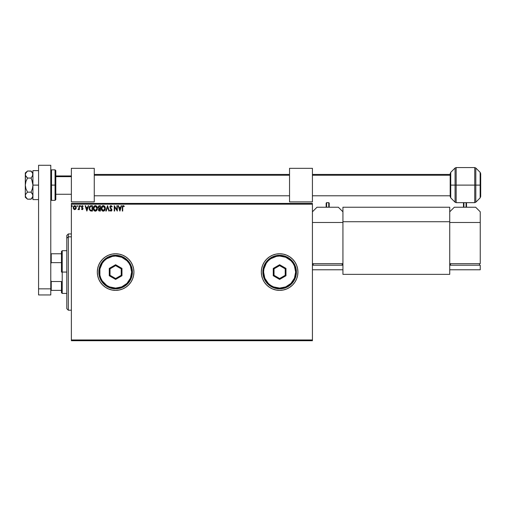<?xml version="1.0" encoding="UTF-8"?>
<svg xmlns="http://www.w3.org/2000/svg" width="506" height="506" viewBox="0 0 506 506"><rect width="100%" height="100%" fill="white"/><g stroke="black" fill="none" stroke-linecap="round" stroke-linejoin="round"><path stroke-width="0.76" d="M261.317 272.089A18.305 18.305 0 0 0 262.703 279.065M264.404 282.253A18.305 18.305 0 0 0 269.445 287.288L272.614 288.983L276.048 290.027A18.305 18.305 0 0 0 283.189 290.027L286.63 288.983L289.793 287.294L292.569 285.017A18.305 18.305 0 0 0 297.933 272.07A18.305 18.305 0 0 1 279.622 290.381A18.305 18.305 0 0 1 261.317 272.07L261.665 275.643L262.709 279.078A18.305 18.305 0 0 0 264.391 282.234M276.048 290.027L279.622 290.381L283.196 290.027A18.305 18.305 0 0 0 289.78 287.3M289.805 287.281A18.305 18.305 0 0 0 292.557 285.023M97.31 272.089A18.305 18.305 0 0 0 100.39 282.24M100.397 282.247A18.305 18.305 0 0 0 105.444 287.288L108.613 288.983L112.047 290.027A18.305 18.305 0 0 0 122.616 288.989L125.785 287.294L128.562 285.017L130.839 282.24L132.534 279.078L133.571 275.643L133.926 272.07A18.305 18.305 0 0 1 115.615 290.381A18.305 18.305 0 0 1 97.31 272.07L97.664 275.643L98.702 279.078L100.397 282.24L102.674 285.017L105.444 287.294M122.629 288.983A18.305 18.305 0 0 0 128.549 285.03M128.575 285.005A18.305 18.305 0 0 0 133.926 272.07L133.571 268.496L132.534 265.062L130.839 261.899L128.562 259.123L125.785 256.846L122.623 255.157L119.188 254.113L115.615 253.765L112.047 254.113L108.613 255.157L105.444 256.846L102.674 259.123L100.397 261.899L98.702 265.062L97.664 268.496L97.31 272.07A18.305 18.305 0 0 1 115.615 253.765A18.305 18.305 0 0 1 133.926 272.07A18.305 18.305 0 0 0 128.575 259.135M71.371 340.721L312.423 340.721L71.371 340.721L71.371 204.177L312.423 204.177L312.423 339.962L71.371 339.962L71.371 340.721M312.423 203.418L71.371 203.418L71.371 339.962L312.423 339.962L312.423 340.721L312.423 204.177L71.371 204.177L71.371 203.418L312.423 203.418L312.423 204.177L312.423 203.418M75.837 209.029L76.216 207.296L75.388 205.822L74.066 205.822L73.307 206.954L73.44 208.712L74.395 209.629L75.736 209.168L76.235 207.643L74.73 205.638L73.225 207.643L73.623 209.035L74.73 209.674L75.837 209.029L76.229 207.827M78.974 205.708L79.385 205.708L78.974 205.708L78.879 208.491L77.943 209.541L78.974 209.035L78.974 209.61L79.385 209.61L79.385 205.708L79.385 209.61L79.385 205.708L78.974 205.708L78.911 208.358L77.943 209.541L78.974 209.035L78.974 209.61L79.385 209.61L78.974 209.61M82.914 206.524L82.351 206.119L82.914 206.524L82.351 206.119L82.914 206.524L83.148 206.163L82.301 205.638L83.148 206.163L82.914 206.524L82.351 206.119L81.846 206.745L83.009 208.655L82.231 209.674L83.003 208.497L81.877 206.524L83.148 206.163L82.434 205.645L81.649 206.018L81.51 207.226L82.598 208.674L82.295 209.187L81.681 208.788L81.434 209.123L82.231 209.674L81.434 209.123L82.231 209.674L81.434 209.123L81.681 208.788L81.434 209.123M91.099 205.708L89.625 206.505L89.189 208.681L90.068 210.654L91.649 211.046L92.459 211.046L92.459 205.708L91.219 205.708C89.796 205.898 89.113 206.764 89.17 208.308L90.378 210.85L92.459 211.046L92.459 205.708L92.459 211.046L91.649 211.046M99.334 205.708L100.403 205.708L98.569 205.98L98.082 207.435L98.917 208.586L98.423 209.56L98.714 210.692L100.403 211.046L100.403 205.708L100.403 211.046L100.403 205.708L99.334 205.708L98.075 207.22L98.917 208.586L98.417 209.724L99.644 211.046L100.403 211.046L99.644 211.046M106.254 211.046L105.811 211.046L107.519 205.708L105.811 211.046L106.254 211.046L107.557 206.992L108.853 211.046L109.302 211.046L107.588 205.708L109.302 211.046L107.588 205.708L105.811 211.046L106.254 211.046L107.557 206.992L108.853 211.046L109.302 211.046L108.853 211.046M116.899 205.708L116.899 209.68L114.229 205.708L114.229 211.046L114.641 211.046L114.641 207.062L117.31 211.046L117.31 205.708L116.899 205.708L117.31 205.708L116.899 205.708L116.899 209.68L114.229 205.708L114.229 211.046L114.641 211.046L114.641 207.062L117.31 211.046L117.31 205.708L117.221 211.046M122.718 207.492L123.091 206.163L124.084 206.593L124.293 206.182L123.281 205.569L122.414 206.258L122.307 211.046L122.718 211.046L122.718 207.492L123.287 206.119L124.084 206.593L124.293 206.182L123.281 205.569L122.307 207.441L122.307 211.046L122.718 211.046L122.718 207.492M262.709 279.078L264.398 282.24L266.675 285.017L269.451 287.294M292.569 285.017L294.846 282.24L296.535 279.078L297.579 275.643L297.933 272.07L297.579 268.496L296.535 265.062L294.846 261.899L292.569 259.123L289.793 256.846L286.63 255.157L283.196 254.113L279.622 253.765L276.048 254.113L272.614 255.157L269.451 256.846L266.675 259.123L264.398 261.899L262.709 265.062L261.665 268.496L261.317 272.07A18.305 18.305 0 0 1 279.622 253.765A18.305 18.305 0 0 1 297.933 272.07L297.579 275.643M112.047 290.027L115.615 290.381L119.188 290.027L122.623 288.983M121.174 205.708L121.623 205.708L119.909 211.046L121.623 205.708L121.174 205.708L120.624 207.416L119.125 207.416L118.575 205.708L118.132 205.708L119.84 211.046L121.623 205.708L121.174 205.708L120.624 207.416L119.125 207.416L118.575 205.708L118.132 205.708L119.84 211.046L118.132 205.708L118.575 205.708M110.972 205.569L110.131 206.056L109.846 207.011L111.428 209.592L111.181 210.578L110.238 209.952L109.916 210.281L110.858 211.179L111.674 210.762L111.889 209.724L110.39 207.542L110.308 206.701L111.004 206.119L111.839 207.005L112.174 206.733L110.972 205.569L109.846 207.011L111.491 209.958L110.953 210.635L110.238 209.952L109.916 210.281L110.947 211.179L111.902 209.933L110.257 207.024L111.004 206.119L111.839 207.005L112.174 206.733L110.972 205.569M105.33 208.352L104.54 206.151L102.794 205.638L101.485 206.967L101.333 209.339L102.383 210.92L103.774 211.11L104.85 210.192L105.33 208.352C105.349 206.834 104.66 205.904 103.268 205.569C101.877 205.917 101.194 206.853 101.219 208.377C101.194 209.92 101.889 210.85 103.3 211.179C104.685 210.819 105.362 209.876 105.33 208.352M97.386 208.352L96.595 206.151L95.09 205.588L93.768 206.543L93.306 208.864L94.122 210.654L95.602 211.166L96.912 210.192L97.386 208.352C97.405 206.834 96.722 205.904 95.33 205.569C93.939 205.917 93.256 206.853 93.281 208.377C93.256 209.92 93.945 210.85 95.362 211.179C96.741 210.819 97.418 209.876 97.386 208.352L97.38 208.111M88.177 205.708L88.626 205.708L86.912 211.046L88.626 205.708L88.177 205.708L87.627 207.416L86.128 207.416L85.584 205.708L85.134 205.708L86.842 211.046L88.626 205.708L88.177 205.708L87.627 207.416L86.128 207.416L85.584 205.708L85.134 205.708L86.842 211.046L85.134 205.708L85.584 205.708M80.682 206.081L80.34 205.638L80.018 206.233L80.599 206.378L79.999 206.081L80.34 206.524L79.999 206.081L80.34 205.638L79.999 206.081L80.34 205.638L80.682 206.081L80.34 206.524L79.999 206.081L80.34 205.638L80.682 206.081L80.34 206.524L79.999 206.081L80.34 205.638L80.682 206.081L80.34 205.638L80.682 206.081L80.34 205.638L79.999 206.081L80.34 206.524L79.999 206.081M77.19 205.638L77.538 206.081L77.114 205.645L76.868 206.233L77.45 206.378L76.849 206.081L77.19 206.524L76.849 206.081L77.19 205.638L76.849 206.081L77.19 205.638L77.538 206.081L77.19 206.524L76.849 206.081L77.19 205.638L77.538 206.081L77.19 206.524L76.849 206.081L77.19 205.638L77.538 206.081L77.19 206.524L76.855 206.157M72.061 205.638L72.402 206.081L71.985 205.645L71.738 206.233L72.314 206.378L71.719 206.081L72.061 206.524L71.719 206.081L72.061 205.638L71.719 206.081L72.061 205.638L72.402 206.081L72.061 206.524L71.719 206.081L72.061 205.638L72.402 206.081L72.061 206.524L71.719 206.081L72.061 205.638L72.402 206.081L72.061 206.524L71.719 206.005M296.535 265.062L297.579 268.496L297.933 272.07A18.305 18.305 0 0 0 292.576 259.135M128.549 259.116A18.305 18.305 0 0 0 122.629 255.157M122.616 255.157A18.305 18.305 0 0 0 97.31 272.07M130.839 261.899L130.257 261.077M132.534 279.078L132.951 277.965M292.557 259.116A18.305 18.305 0 0 0 289.805 256.858M289.78 256.839A18.305 18.305 0 0 0 261.317 272.07L261.665 268.496M272.614 255.157L272.203 255.334M266.675 259.123L264.398 261.899M122.718 211.046L122.307 211.046M122.61 205.885L123.281 205.569L124.293 206.182L124.084 206.593L123.236 206.119M123.957 206.486L123.356 206.119M124.084 206.593L123.698 206.284M122.762 206.669L122.888 206.353M119.878 209.756L119.302 207.966L120.453 207.966L119.878 209.756L119.302 207.966L120.453 207.966L119.878 209.756M114.641 211.046L114.229 211.046L114.324 205.708M111.839 206.081L112.085 206.524M112.174 206.733L111.775 206.859M110.922 206.119L110.257 207.024L110.46 207.662M110.257 206.941L111.896 209.832M110.257 207.024L110.39 207.542M110.706 207.991L111.219 208.542M111.649 209.054L111.902 209.933M111.889 210.154L111.674 210.762M109.916 210.281L110.238 209.952L111.073 210.622M110.89 210.629L111.491 209.958L110.738 208.738M110.953 210.635L111.491 209.958L111.244 209.269M110.561 208.554L110.251 208.175M110.397 208.371L110.112 207.966M104.85 210.192L105.147 209.541M104.85 210.199L104.565 210.572M103.18 211.179L102.554 211.015M101.719 210.224L102.104 210.698M102.073 210.667L101.719 210.23M101.251 207.89L101.333 207.422M104.887 206.619L105.216 207.403M105.292 207.795L105.324 208.111M102.016 210.604L102.383 210.92M103.186 206.119L104.919 208.352L103.281 210.635L101.63 208.377L103.281 206.119L103.863 206.252L103.281 206.119M104.299 206.593L104.552 206.935M104.527 206.891L104.856 207.719M104.71 209.49L104.381 210.053M102.56 210.401L101.725 209.142M103.091 210.622L102.724 210.502M101.725 207.605L101.934 207.043M103.844 210.496L103.477 210.616M104.533 209.838L104.008 210.395M104.894 208.744L104.831 209.123M98.999 210.926L98.6 210.509M98.417 209.724L98.581 210.471M98.828 209.712L98.923 209.237L99.562 210.496L98.828 209.712L99.992 208.788L99.992 210.496L98.86 210.015M99.416 210.49L99.992 210.496L99.992 208.788L99.397 208.82L99.777 208.788M99.992 208.238L99.992 206.252L99.992 208.238M98.986 208.118L98.55 206.821L99.125 208.175L98.506 207.46M98.48 207.22L99.208 206.271M99.518 206.252L99.113 206.29M97.044 209.946L97.203 209.541M93.382 209.288L93.287 208.617M96.602 206.157L96.886 206.524M96.95 206.619L97.114 206.941M97.165 207.062L97.348 207.795M94.072 210.604L94.439 210.92M93.781 207.605L93.692 208.377L95.343 206.119L96.975 208.352L95.343 210.635L94.78 210.502L94.084 209.851L95.343 210.635L93.692 208.377L93.996 207.043M96.975 208.352L96.956 207.979L96.975 208.352M96.361 206.593L96.608 206.935M95.9 210.496L95.533 210.616M96.766 209.49L96.064 210.395M96.956 208.744L96.886 209.123M90.378 210.85L89.973 210.578M89.423 209.75L89.29 209.351M89.511 206.714L90.093 205.986M91.004 211.015L91.327 211.04M90.46 210.281L89.581 208.308L90.511 206.391L92.048 206.252L92.048 210.496L90.277 210.161M90.599 210.351L92.048 210.496L92.048 206.252L91.605 206.252M89.581 208.308L89.638 207.669L89.581 208.308M89.935 209.756L89.695 209.206M89.834 207.08L89.638 207.669M86.88 209.756L86.305 207.966L87.456 207.966L86.88 209.756L86.305 207.966L87.456 207.966L86.88 209.756M81.782 208.927L82.206 209.199L81.681 208.788L82.206 209.199L82.598 208.674L82.206 209.199L82.503 208.32L81.447 206.922M81.681 208.788L82.206 209.199L82.598 208.674L82.092 207.915L82.541 208.402M82.598 208.674L82.503 208.32L82.598 208.674M82.301 205.638L81.441 206.663M82.44 206.125L81.846 206.745L82.048 206.239M81.877 206.537L82.383 207.517L81.846 206.745M82.914 208.124L82.383 207.517L83.009 208.655M82.826 209.339L82.231 209.674M78.215 209.674L78.917 209.149M77.943 209.541L78.392 209.187M78.228 209.174L78.93 208.194M78.74 208.877L78.923 208.276M77.538 206.081L77.19 206.524L76.849 206.081M73.44 208.712L73.326 208.396M73.319 208.383L73.243 208.017M76.014 208.712L76.21 208.01M73.693 207.125L73.636 207.643L74.73 206.119L75.824 207.643L74.597 209.187L73.636 207.643L73.958 206.537L74.73 206.119L74.135 206.347M74.237 209.035L73.876 208.617M96.766 207.232L96.886 207.593M94.084 209.851L93.781 209.142M91.478 210.49L90.738 210.395M90.334 210.199L90.017 209.882M75.217 206.265L75.761 207.125M68.323 236.821L68.323 233.93L68.323 236.821L71.371 236.821L68.323 236.821L68.323 310.21L68.323 236.821L66.798 238.231L68.323 236.821M66.798 235.454L66.798 238.231L66.798 235.454L68.323 233.93L71.371 233.93M66.798 308.685L66.798 238.231L66.798 308.685L68.323 310.21L71.371 310.21M61.46 253.765L61.46 272.07L62.219 272.07L62.219 250.71L62.219 272.07L66.798 272.07L62.219 272.07L62.219 293.429L62.219 272.07L61.46 272.07L61.46 251.476L61.46 253.765L50.777 253.765L51.239 253.765L51.239 262.633L61.46 262.633L51.239 262.633L51.239 253.765L61.46 253.765M61.46 281.507L61.46 292.664L61.46 281.507L51.239 281.507L50.777 280.457L51.239 281.507L51.239 290.381L61.46 290.381L51.239 290.381L51.239 281.507L61.46 281.507M50.777 263.683L51.239 262.633L50.777 263.683M50.777 290.381L51.239 290.381L50.777 290.381M38.57 294.954L38.57 165.279L50.777 165.279L50.777 288.85L50.777 165.279L38.57 165.279L38.57 288.85L50.777 288.85L38.57 288.85L38.57 294.954L50.777 294.954L50.777 288.85L50.777 294.954L38.57 294.954M449.733 263.677L480.245 263.677L449.733 263.677L449.733 222.488L480.245 222.488L480.245 263.677L480.245 222.488L449.733 222.488L449.733 263.677M475.665 207.232L454.306 207.232L475.665 207.232L480.245 211.805L480.245 222.488L480.245 211.805L475.665 207.232M449.733 211.805L454.306 207.232L449.733 211.805M479.479 263.677L479.479 265.207L479.479 263.677M450.492 265.207L450.492 263.677L450.492 265.207M480.245 265.207L480.245 269.78L449.733 269.78L449.733 265.207L480.245 265.207L480.245 269.78L449.733 269.78L449.733 265.207L480.245 265.207M463.458 203.115L463.458 207.232L463.458 203.115L463.92 202.653L463.92 207.232L463.92 202.653L466.051 202.653L466.051 207.232L466.051 202.653L466.513 203.115L466.513 207.232L466.513 203.115M71.371 168.327L94.261 168.327L94.261 201.894L71.371 201.894L94.261 201.894L94.261 168.327L71.371 168.327L71.371 201.894L71.371 168.327M55.812 176.651L71.371 176.651L55.812 176.651M94.261 175.24L289.54 175.24L94.261 175.24M312.423 175.24L450.188 175.24L312.423 175.24M55.053 185.107L55.053 169.852L55.053 185.107L55.812 185.107L55.812 170.617L55.812 199.604L55.053 200.363L55.053 169.852L55.812 170.617L55.812 185.107L51.542 185.107L51.542 169.852L51.542 185.107L55.053 185.107L55.053 200.363L55.053 185.107M50.777 170.617L51.542 169.852L51.542 185.107L50.777 185.107L51.542 185.107L51.542 200.363L55.053 200.363M51.542 185.107L51.542 200.363L51.542 185.107M55.812 185.107L55.812 199.604L55.812 185.107M475.804 202.21L474.729 202.653L474.729 167.562L475.804 168.011L475.804 202.21L480.143 197.871L480.7 196.524L480.7 185.107L480.7 196.524L480.7 185.107L475.804 185.107L475.804 202.21L475.804 185.107L474.729 185.107L474.729 202.653L474.729 185.107L456.159 185.107L456.159 202.653L456.159 185.107L455.077 185.107L455.077 202.21L455.077 185.107L450.745 185.107L450.745 197.871L450.745 185.107L450.188 185.107L450.188 196.524L450.188 173.697L450.745 172.344L450.745 197.871L450.188 196.524L450.188 185.107L455.077 185.107L455.077 168.011L450.745 172.344M474.729 167.562L456.159 167.562L456.159 185.107L480.143 185.107L480.143 197.871L480.143 172.344L480.7 173.697L480.7 185.107L480.7 173.697L480.7 185.107L480.143 185.107L480.143 172.344L480.143 197.871M455.077 202.21L455.077 185.107L456.159 185.107L456.159 202.653L455.077 202.21L450.745 197.871M450.745 185.107L450.745 172.344L450.745 185.107M450.188 185.107L450.188 173.697L450.188 185.107M456.159 185.107L456.159 167.562L456.159 185.107M455.077 185.107L455.077 168.011L455.077 185.107M474.729 185.107L474.729 167.562L474.729 185.107M475.804 185.107L475.804 168.011L475.804 185.107M449.733 207.232L342.935 207.232L342.935 221.723L449.733 221.723L449.733 274.36L342.935 274.36L342.935 221.723L342.935 274.36L449.733 274.36L449.733 221.723L342.935 221.723L342.935 207.232L449.733 207.232L449.733 221.723L449.733 207.232M32.928 174.538L32.795 173.628L32.397 176.36L32.789 175.468L31.043 178.061L27.552 178.061L25.945 176.379L25.3 174.538L25.945 172.704L27.552 171.015L31.043 171.015L32.789 173.615L32.795 175.449L31.043 178.061L32.397 181.477L32.928 185.107L32.403 188.732L31.043 192.153L27.552 192.153L25.945 188.782L25.3 185.107L25.945 181.439L27.552 178.061L31.043 178.061L31.802 179.744L32.928 185.107L32.403 188.732L31.043 192.153L32.397 193.861L32.928 195.677L32.795 194.766L32.795 196.594L31.043 199.2L27.552 199.2L31.208 199.035M31.208 171.186L27.552 171.015L25.458 173.647M27.242 198.934L25.945 197.523L25.3 195.677L25.945 193.842L27.552 192.153L25.945 188.782L25.3 185.107L25.3 197.315L25.3 172.907L25.471 175.474L27.552 178.061L25.945 181.439L25.3 185.107L25.471 173.609M32.928 195.727L32.403 193.868M25.3 195.626L25.945 193.836L27.552 192.153L31.043 192.153L32.795 194.766M25.3 197.315L27.552 199.2L25.471 196.625M31.802 198.365L31.043 199.2L32.403 197.492L32.928 195.677M32.928 172.907L31.043 171.015L32.416 172.755M38.57 199.604L32.928 199.604L32.928 185.107L38.57 185.107L32.928 185.107L32.928 170.617L38.57 170.617L32.928 170.617L32.928 199.604L38.57 199.604M289.54 168.327L312.423 168.327L312.423 201.894L289.54 201.894L312.423 201.894L312.423 168.327L289.54 168.327L289.54 201.894L289.54 168.327M312.423 263.677L342.935 263.677L312.423 263.677M338.356 207.232L317.003 207.232L338.356 207.232L342.935 211.805L338.356 207.232M312.423 222.488L342.935 222.488L342.935 263.677L342.935 222.488L312.423 222.488M312.423 211.805L317.003 207.232L312.423 211.805M342.17 263.677L342.17 265.207L342.17 263.677M313.189 265.207L313.189 263.677L313.189 265.207M342.935 265.207L342.935 269.78L312.423 269.78L342.935 269.78L342.935 265.207L312.423 265.207L342.935 265.207M326.155 203.115L326.155 207.232L326.155 203.115L326.61 202.653L326.61 207.232L326.61 202.653L328.748 202.653L328.748 207.232L328.748 202.653L329.204 203.115L329.204 207.232L329.204 203.115M98.834 272.07L99.6 272.07A16.021 16.021 0 0 1 115.615 256.049A16.021 16.021 0 0 1 131.636 272.07L132.401 272.07A16.78 16.78 0 0 0 115.615 255.29A16.78 16.78 0 0 0 98.834 272.07A16.78 16.78 0 0 1 115.615 255.29A16.78 16.78 0 0 1 132.401 272.07A16.78 16.78 0 0 1 115.615 288.85A16.78 16.78 0 0 1 98.834 272.07L99.157 275.346L100.112 278.49L101.662 281.393L103.749 283.936L106.292 286.023L109.195 287.572L112.345 288.528L115.615 288.85L118.891 288.528L122.041 287.572L124.938 286.023L127.487 283.936L129.574 281.393L131.124 278.49L132.079 275.346L132.401 272.07L132.079 268.794L131.124 265.65L129.574 262.747L127.487 260.204L124.938 258.117L122.041 256.567L118.891 255.612L115.615 255.29L112.345 255.612L109.195 256.567L106.292 258.117L103.749 260.204L101.662 262.747L100.112 265.65L99.157 268.794L98.834 272.07A16.78 16.78 0 0 0 115.615 288.85A16.78 16.78 0 0 0 132.401 272.07L131.636 272.07L130.415 265.941L128.935 263.171L126.943 260.742L121.75 257.269L115.615 256.049L112.49 256.359L106.715 258.749L104.293 260.742L102.301 263.171L99.903 268.945L99.903 275.194L100.82 278.199L102.301 280.969L106.715 285.39L109.486 286.87L115.615 288.091L121.75 286.87L126.943 283.398L130.415 278.199L131.636 272.07A16.021 16.021 0 0 1 115.615 288.091A16.021 16.021 0 0 1 99.6 272.07L98.834 272.07M109.258 275.738L109.258 268.401L115.615 264.733L121.971 268.401L121.971 275.738L115.615 279.413L109.258 275.738L115.615 279.413L121.971 275.738L121.212 275.302L115.615 278.528L110.023 275.302L110.023 268.838L115.615 265.612L121.212 268.838L121.212 275.302L115.615 278.528L115.615 279.413L115.615 278.528L110.023 275.302L109.258 275.738L110.023 275.302L110.023 268.838L109.258 268.401L109.258 275.738M121.212 275.302L121.971 275.738L121.971 268.401L121.212 268.838L121.212 275.302M121.212 268.838L121.971 268.401L115.615 264.733L115.615 265.612L121.212 268.838M115.615 265.612L115.615 264.733L109.258 268.401L110.023 268.838L115.615 265.612M262.842 272.07L263.601 272.07A16.021 16.021 0 0 1 279.622 256.049A16.021 16.021 0 0 1 295.643 272.07L296.402 272.07A16.78 16.78 0 0 0 279.622 255.29A16.78 16.78 0 0 0 262.842 272.07A16.78 16.78 0 0 1 279.622 255.29A16.78 16.78 0 0 1 296.402 272.07A16.78 16.78 0 0 1 279.622 288.85A16.78 16.78 0 0 1 262.842 272.07L263.164 275.346L264.119 278.49L265.669 281.393L267.756 283.936L270.299 286.023L273.202 287.572L276.346 288.528L279.622 288.85L282.898 288.528L286.042 287.572L288.945 286.023L291.488 283.936L293.575 281.393L295.125 278.49L296.08 275.346L296.402 272.07L296.08 268.794L295.125 265.65L293.575 262.747L291.488 260.204L288.945 258.117L286.042 256.567L282.898 255.612L279.622 255.29L276.346 255.612L273.202 256.567L270.299 258.117L267.756 260.204L265.669 262.747L264.119 265.65L263.164 268.794L262.842 272.07A16.78 16.78 0 0 0 279.622 288.85A16.78 16.78 0 0 0 296.402 272.07L295.643 272.07L294.422 265.941L292.942 263.171L290.95 260.742L285.751 257.269L279.622 256.049L276.497 256.359L270.723 258.749L268.294 260.742L266.301 263.171L263.911 268.945L263.601 272.07L264.821 278.199L268.294 283.398L270.723 285.39L273.493 286.87L279.622 288.091L285.751 286.87L290.95 283.398L294.422 278.199L295.643 272.07A16.021 16.021 0 0 1 279.622 288.091A16.021 16.021 0 0 1 263.601 272.07L262.842 272.07M273.265 275.738L273.265 268.401L279.622 264.733L285.979 268.401L285.979 275.738L279.622 279.413L273.265 275.738L279.622 279.413L285.979 275.738L285.213 275.302L279.622 278.528L274.031 275.302L274.031 268.838L279.622 265.612L285.213 268.838L285.213 275.302L279.622 278.528L279.622 279.413L279.622 278.528L274.031 275.302L273.265 275.738L274.031 275.302L274.031 268.838L273.265 268.401L273.265 275.738M285.213 275.302L285.979 275.738L285.979 268.401L285.213 268.838L285.213 275.302M285.213 268.838L285.979 268.401L279.622 264.733L279.622 265.612L285.213 268.838M279.622 265.612L279.622 264.733L273.265 268.401L274.031 268.838L279.622 265.612M61.46 251.476L62.219 250.71L66.798 250.71M66.798 293.429L62.219 293.429L61.46 292.664M71.371 175.955L55.812 175.955M450.188 174.431L312.423 174.431M289.54 174.431L94.261 174.431M94.261 195.79L289.54 195.79M312.423 195.79L450.188 195.79M71.371 194.266L55.812 194.266M51.542 169.852L55.053 169.852M51.542 200.363L50.777 199.604M474.729 202.653L456.159 202.653M475.804 168.011L480.143 172.344M456.159 167.562L455.077 168.011M25.3 172.907L27.552 171.015M31.043 199.2L32.928 197.315"/></g></svg>
